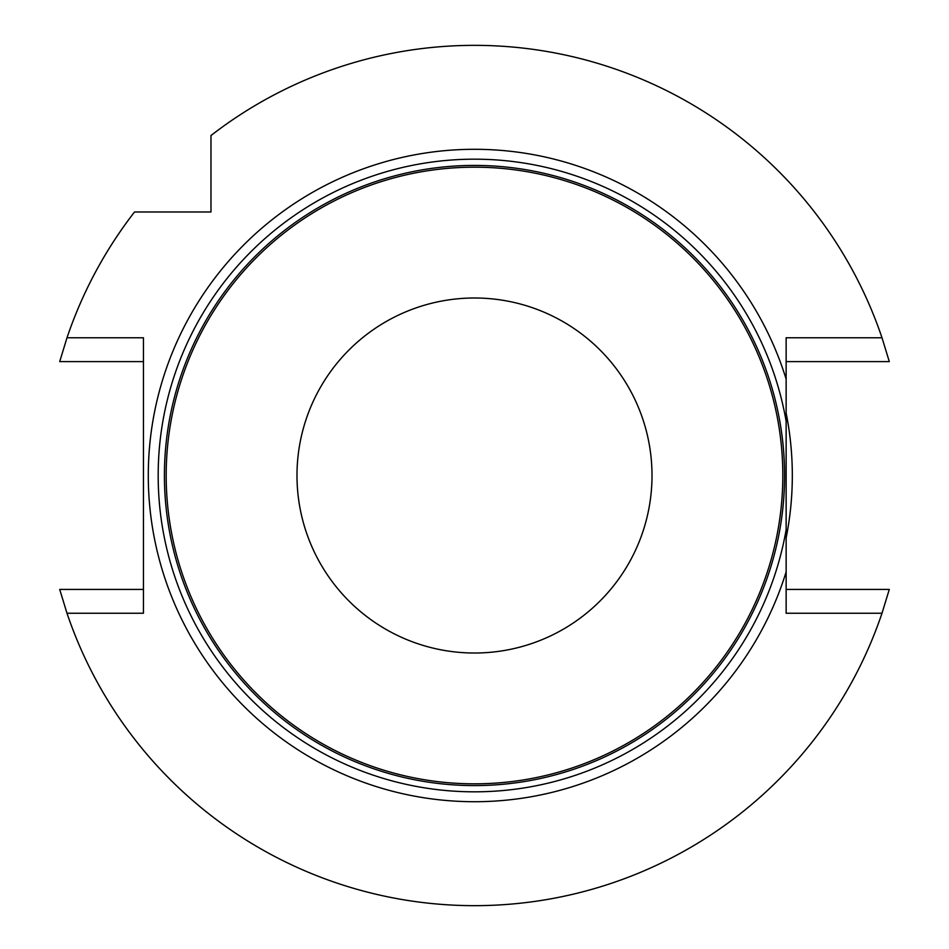 <?xml version="1.0" encoding="UTF-8"?>
<svg xmlns="http://www.w3.org/2000/svg" width="949" height="949" viewBox="0 0 949 949"><rect width="100%" height="100%" fill="white"/><g stroke="black" fill="none" stroke-linecap="round" stroke-linejoin="round"><path stroke-width="1.42" d="M166.182 475.508A308.318 308.318 0 0 1 628.665 208.495A308.318 308.318 0 0 1 628.665 742.521A308.318 308.318 0 0 1 166.182 475.508M296.99 475.508A177.51 177.51 0 0 1 563.255 321.782A177.51 177.51 0 0 1 563.255 629.234A177.51 177.51 0 0 1 296.99 475.508M786.14 529.732A316.314 316.314 0 0 1 300.88 739.912A316.314 316.314 0 0 1 300.88 211.093A316.314 316.314 0 0 1 786.14 421.285L786.14 571.891A326.195 326.195 0 0 1 284.012 740.315A326.195 326.195 0 0 1 284.012 210.702A326.195 326.195 0 0 1 786.14 379.114L786.14 421.285M786.14 379.114L786.14 337.761L882.001 337.761A430.146 430.146 0 0 0 210.975 135.529L210.975 211.983L134.521 211.983A430.146 430.146 0 0 0 66.999 337.761L59.704 361.605L143.441 361.605M882.001 337.761L889.296 361.605L786.14 361.605M786.14 589.412L889.296 589.412L882.001 613.244A430.146 430.146 0 0 1 66.999 613.244L59.704 589.412L143.441 589.412M66.999 613.244L143.441 613.244L143.441 337.761L66.999 337.761M882.001 613.244L786.14 613.244L786.14 571.891M786.14 537.869A317.808 317.808 0 0 0 786.14 413.135M164.414 475.508A310.086 310.086 0 0 1 629.543 206.965A310.086 310.086 0 0 1 629.543 744.052A310.086 310.086 0 0 1 164.414 475.508"/></g></svg>
